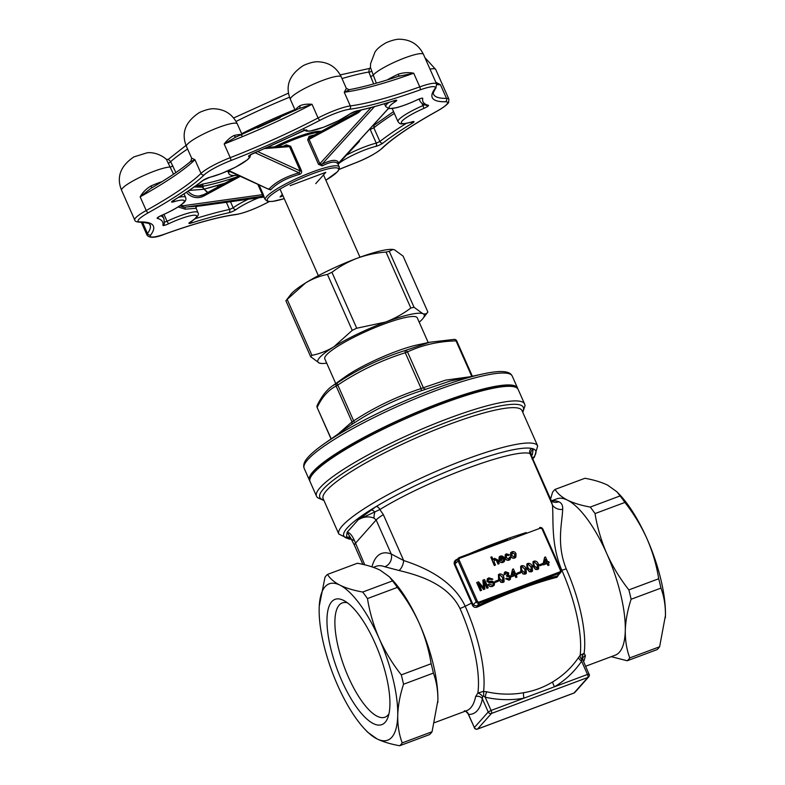 <?xml version="1.0" encoding="UTF-8"?>
<svg xmlns="http://www.w3.org/2000/svg" width="785" height="785" viewBox="0 0 785 785"><rect width="100%" height="100%" fill="white"/><g stroke="black" fill="none" stroke-linecap="round" stroke-linejoin="round"><path stroke-width="1.18" d="M310.242 478.094L311.017 476.152A112.284 18.506 -23.9 0 1 441.445 402.715A112.284 18.506 -23.9 0 1 513.449 386.455L515.402 387.172A113.805 18.752 156.1 0 0 442.436 403.657A113.805 18.752 156.1 0 0 310.242 478.094A113.805 18.752 156.1 0 0 310.046 481.607L316.512 496.198A113.805 18.752 -23.9 0 1 448.902 418.248A113.805 18.752 -23.9 0 1 524.606 403.99L525.047 405.6L522.79 412.38M517.747 388.742A113.805 18.752 156.1 0 0 517.531 388.025A113.805 18.752 156.1 0 0 405.884 416.982A113.805 18.752 156.1 0 0 309.437 480.234A113.805 18.752 156.1 0 0 309.82 480.881M343.055 119.605A63.222 10.421 156.1 0 0 341.838 118.967M227.797 170.885A63.222 10.421 156.1 0 0 227.944 171.493L228.955 173.77A63.222 10.421 156.1 0 0 237.943 175.222M428.227 342.554L417.277 317.856A50.583 8.331 156.1 0 0 367.665 330.73A50.583 8.331 156.1 0 0 324.794 358.843L335.745 383.541M419.2 322.184A58.169 9.587 156.1 0 0 423.066 318.327A58.169 9.587 156.1 0 0 422.722 313.617A58.169 9.587 156.1 0 0 385.523 322.076A58.169 9.587 156.1 0 0 333.841 346.813A58.169 9.587 156.1 0 0 319.358 363.082A58.169 9.587 156.1 0 0 321.261 363.445A58.169 9.587 156.1 0 0 326.717 363.17M429.572 342.27L417.208 344.949A50.583 8.331 -23.9 0 0 395.768 351.562A50.583 8.331 -23.9 0 0 344.909 376.986L332.271 386.024L336.981 383.139C358.176 369.038 380.862 358.186 405.021 350.571L429.562 342.27L453.995 339.434A2.532 1.835 88 0 1 454.299 339.385A2.532 1.835 88 0 1 456.046 340.886C438.432 341.328 422.242 345.007 407.493 351.925L423.36 387.731L445.625 380.136L469.783 376.8M339.238 432.996L352.004 421.879L336.147 386.073C328.405 389.919 322.105 397.004 317.228 407.317A2.532 2.267 -154 0 1 317.189 405.374L317.189 405.374A2.532 2.532 0 0 0 317.15 407.513L331.044 438.864M421.388 390.744C397.779 398.378 375.475 409.054 354.477 422.762L353.672 420.848C374.808 407.042 397.298 396.288 421.133 388.565L421.388 390.744L449.972 381.088L482.559 374.033C498.583 370.5 508.18 370.716 511.339 374.68L512.242 376.093A113.805 18.752 156.1 0 0 436.538 390.351A113.805 18.752 156.1 0 0 304.148 468.302L309.437 480.234M425.813 389.095A2.532 1.943 -113.8 0 1 423.36 387.731L421.133 388.565L405.266 352.759L407.493 351.925A2.532 1.943 65.6 0 0 405.021 350.571L405.266 352.759C381.343 360.286 358.853 371.04 337.805 385.042L336.981 383.139A2.532 2.375 -117.7 0 0 336.147 386.073L337.805 385.042L353.672 420.848L352.004 421.879A2.532 2.375 61.1 0 1 351.18 424.813L354.477 422.762M573.727 693.116A2.532 0.854 -110.5 0 0 573.874 693.096A2.532 2.532 0 0 0 574.885 692.409L588.74 676.847A2.532 2.345 -138.3 0 0 589.084 674.325L582.97 660.156L581.724 659.41L581.606 661.196A100.137 92.846 -138.3 0 1 554.573 686.747L523.978 698.169A100.137 92.846 -138.3 0 1 485.199 697.198L483.638 696.04L482.647 696.432L482.382 698.827A88.509 29.781 69.5 0 1 468.527 714.399L467.938 712.966M371.962 566.858A93.572 31.478 69.5 0 1 391.244 554.004L376.162 519.974L374.052 518.149C369.068 516.098 363.828 516.599 358.343 519.631L347.147 532.21L351.16 538.834L350.061 538.108A3.797 3.65 -78 0 0 347.755 538.392L346.401 537.372L347.147 532.21C349.649 532.534 352.033 535.233 354.32 540.325L364.75 564.827M486.739 691.791A5.053 0.971 102.7 0 0 485.199 697.198L491.076 710.454L488.211 711.995L482.382 698.827A5.053 4.19 11.4 0 0 475.602 696.609L477.869 692.998A83.455 28.074 -110.5 0 0 459.971 608.493C448.049 584.344 419.867 575.464 399.035 570.499L384.797 566.76A10.117 9.135 -69 0 0 391.244 554.004L403.686 560.549C425.333 567.526 453.122 580.429 465.201 606.246A85.065 28.613 69.5 0 1 483.58 691.379L486.739 691.791A95.368 88.43 41.7 0 0 523.673 692.713C534.143 690.918 543.858 687.297 552.807 681.841A95.368 88.43 41.7 0 0 578.555 657.506L580.164 655.308A85.065 28.613 -110.5 0 0 561.785 570.165C550.599 543.897 553.768 519.523 552.424 505L529.953 453.504C513.586 448.225 426.932 480.518 379.871 509.543L358.343 519.631L376.054 506.6A104.954 17.299 156.1 0 0 347.755 538.392L351.023 538.765M665.356 617.795A83.455 28.074 -110.5 0 0 665.376 617.363A83.455 28.074 -110.5 0 0 665.444 615.518A83.455 28.074 -110.5 0 0 646.958 538.667A83.455 28.074 -110.5 0 0 619.502 494.521L616.882 491.773L607.678 485.169C601.604 482.216 594.029 479.92 584.943 478.271L555.093 489.418C557.536 493.559 561.677 497.14 567.526 500.163A83.455 28.074 -110.5 0 0 556.81 498.838L551.453 500.84M549.068 565.023L547.92 565.543L547.027 563.552L543.534 564.857L543.073 563.807L544.633 557.34L545.487 556.928L547.724 561.972L548.744 561.589L549.215 562.639L548.185 563.022L549.068 565.023L548.038 565.406L547.155 563.404L543.662 564.719L543.191 563.659L544.761 557.193M549.215 562.639L548.224 563.11M532.456 571.117L531.406 571.833L529.267 571.715L526.99 568.644L526.813 564.091M520.622 572.922L517.639 574.041L517.217 573.089L520.327 571.833L520.622 572.922M516.981 577.004L515.823 577.534L514.94 575.533L511.447 576.838L510.976 575.788L512.546 569.321L513.4 568.909L515.627 573.953L516.658 573.57L517.129 574.62L516.098 575.012L516.981 577.004L515.951 577.387L515.068 575.395L511.575 576.7L511.104 575.65L512.674 569.184M517.129 574.62L516.137 575.091M498.406 581.224L495.423 582.333L495.001 581.391L498.112 580.135L498.406 581.224M494.187 585.276L492.695 586.287C490.713 587.052 489.153 586.493 488.034 584.599L489.29 584.04L492.352 585.217L493.314 584.599L493.559 583.108L488.888 582.598L486.916 581.263L487.318 578.859M493.245 584.678L493.431 583.245M493.559 583.108L492.205 582.323L489.016 582.45L487.043 581.126L487.377 578.79L488.829 577.838L492.882 579.144L488.27 579.428M482.863 580.193L484.551 579.556L488.182 587.759L487.053 588.181L483.982 581.243L484.914 588.986L483.727 589.427L478.526 583.284L481.48 590.359L480.341 590.781L476.711 582.578L478.536 581.803L483.776 587.955L482.863 580.193L483.648 588.102M488.182 587.759L486.926 588.328L484.051 581.832M484.914 588.986L483.609 589.564L478.801 583.893M515.814 557.262L514.646 558.076C512.772 558.557 511.428 557.86 510.593 555.976L510.849 552.532M499.191 563.63L498.161 564.013L496.512 560.294L494.687 559.312L494.059 561.805L495.482 565.014L494.334 565.543L490.821 557.203L491.852 556.81L493.176 559.813L494.501 558.272L497.513 559.852L499.191 563.63L498.033 564.16L496.385 560.431L494.03 559.793M493.127 559.695L493.618 558.9M503.42 560.912L503.833 559.813L504.892 559.538L504.353 561.501L503.126 562.286C501.252 562.816 499.878 562.139 499.015 560.264L499.221 556.83L500.33 556.104C502.174 555.652 503.509 556.349 504.333 558.213L500.133 560.088L502.724 561.334L503.489 560.843M504.294 561.569L503.008 562.423C501.124 562.953 499.751 562.286 498.887 560.402L499.162 556.899M504.451 558.478L500.182 560.166M508.592 559.234L509.396 557.34L510.603 556.918L510.171 559.362L509.043 560.166C507.198 560.637 505.864 559.94 505.049 558.076L505.246 554.652M510.103 559.44L509.043 560.166M509.171 560.029C507.326 560.5 505.991 559.803 505.177 557.929L505.305 554.583L506.423 553.827L509.563 554.858L508.454 555.486L506.148 555.26M504.078 581.714L503.018 582.441L500.879 582.313L498.612 579.252L498.426 574.689M510.299 579.35L509.112 580.164L505.589 578.78L506.698 578.153L508.857 579.055L509.534 578.623M508.729 579.202L509.593 576.975L506.796 576.376L506.482 575.385L507.522 574.689M507.453 574.757L507.581 573.521L505.334 573.119M506.757 575.199L507.709 573.384L505.962 572.667L505.177 574.434L503.97 574.856L504.461 572.451M526.284 573.423L525.234 574.139L523.095 574.021L520.828 570.95L520.641 566.397M538.628 568.811L537.578 569.537L535.429 569.41L533.162 566.348L532.986 561.785M542.837 564.631L539.854 565.74L539.432 564.798L542.543 563.542L542.837 564.631M558.586 574.885L556.977 577.289A100.98 16.642 156.1 0 0 529.188 585.796L510.24 592.871A100.98 16.642 156.1 0 0 477.457 606.991C475.347 607.835 473.708 607.325 472.541 605.451A88.734 29.85 -110.5 0 0 471.549 603.184L454.378 564.415C453.779 562.256 454.486 560.637 456.507 559.558L456.693 560.019M532.622 458.528A104.954 17.299 156.1 0 0 531.759 448.451L533.113 449.481L532.367 454.643L529.953 453.504A3.797 3.65 102 0 1 531.759 448.451A104.954 17.299 156.1 0 0 465.897 464.053A104.954 17.299 156.1 0 0 376.054 506.6A3.797 2.267 58.9 0 1 379.871 509.543L383.355 514.675L403.686 560.549A10.117 5.78 -76.3 0 1 399.035 570.499M468.939 553.935L487.868 546.007L509.573 537.902L510.152 538.539M437.804 702.624A83.455 28.074 -110.5 0 0 437.814 702.339A83.455 28.074 -110.5 0 0 437.873 700.495A83.455 28.074 -110.5 0 0 419.386 623.653A83.455 28.074 -110.5 0 0 391.941 579.507L389.321 576.759L392.549 580.9L362.69 592.047A93.572 31.478 69.5 0 1 367.468 598.562C369.666 612.241 373.591 625.606 379.233 638.647A83.455 28.074 -110.5 0 0 339.954 585.149A83.455 28.074 -110.5 0 0 319.23 606.658A83.455 28.074 -110.5 0 0 319.171 608.503A83.455 28.074 -110.5 0 0 337.658 685.354A83.455 28.074 -110.5 0 0 365.103 729.5A83.455 28.074 -110.5 0 0 376.937 738.852A83.455 28.074 -110.5 0 0 397.72 715.498A83.455 28.074 -110.5 0 0 379.233 638.647C385.033 651.471 392.382 663.551 401.292 674.884A93.572 31.478 69.5 0 1 403.539 684.235C399.997 695.088 398.054 705.509 397.72 715.498C397.593 725.379 399.084 734.515 402.195 742.904A93.572 31.478 69.5 0 1 399.663 745.75C390.587 744.101 383.011 741.805 376.937 738.852L367.723 732.248L365.103 729.5M585.659 666.23L615.205 655.2A83.455 28.074 -110.5 0 0 625.282 630.512A83.455 28.074 -110.5 0 0 606.795 553.66A83.455 28.074 -110.5 0 0 567.526 500.163C573.599 503.116 581.175 505.422 590.261 507.071L620.111 495.914L616.882 491.773M581.724 659.41A5.053 3.366 39.5 0 1 580.164 655.308L584.118 653.316L585.394 655.612A5.053 4.19 11.4 0 0 582.755 658.497L582.97 660.156M562.649 509.396A10.117 8.821 179 0 1 552.424 505L551.119 500.3L552.718 501.792A10.117 9.135 111 0 0 558.822 501.772C561.717 503.038 562.992 505.579 562.649 509.396C562.364 522.211 556.074 543.887 566.22 568.821A83.455 28.074 69.5 0 1 584.118 653.316A5.053 4.18 -65 0 0 582.333 659.204M659.616 646.771L665.444 615.518C665.562 605.608 664.071 596.472 660.96 588.102L631.111 599.249C627.558 610.131 625.616 620.552 625.282 630.512C625.164 640.423 626.656 649.558 629.766 657.918L659.616 646.771A93.572 31.478 69.5 0 1 657.084 649.617L627.235 660.764L611.24 656.682M550.57 499.064L552.562 492.264A93.572 31.478 -110.5 0 1 555.093 489.418M620.111 495.914A93.572 31.478 69.5 0 1 624.889 502.429C633.721 513.625 641.07 525.705 646.958 538.667C652.561 551.57 656.476 564.925 658.713 578.751L628.863 589.898C619.954 578.565 612.594 566.485 606.795 553.66C601.153 540.62 597.238 527.255 595.04 513.576A93.572 31.478 -110.5 0 0 590.261 507.071M624.889 502.429L595.04 513.576M658.713 578.751A93.572 31.478 69.5 0 1 660.96 588.102M631.111 599.249A93.572 31.478 -110.5 0 0 628.863 589.898M627.235 660.764A93.572 31.478 -110.5 0 0 629.766 657.918M392.549 580.9A93.572 31.478 -110.5 0 1 397.328 587.415C406.149 598.612 413.509 610.691 419.386 623.653C424.989 636.547 428.904 649.911 431.142 663.737A93.572 31.478 -110.5 0 1 433.399 673.088C436.509 681.478 438.001 690.623 437.873 700.495L432.054 731.757L402.195 742.904M399.663 745.75L429.523 734.603A93.572 31.478 -110.5 0 0 432.054 731.757M362.69 592.047C353.584 590.398 346.008 588.093 339.954 585.149C334.106 582.117 329.955 578.535 327.522 574.404L357.381 563.247C366.487 564.906 374.062 567.212 380.117 570.155L389.321 576.759M341.789 680.713A66.862 22.49 69.5 0 1 326.992 618.727A66.862 22.49 69.5 0 1 344.124 600.682A66.862 22.49 69.5 0 1 379.518 654.131A66.862 22.49 69.5 0 1 387.819 717.696A66.862 22.49 69.5 0 1 341.789 680.713M319.269 606.049L325 577.24A93.572 31.478 69.5 0 1 327.522 574.404M397.328 587.415L367.468 598.562M431.142 663.737L401.292 674.884M433.399 673.088L403.539 684.235M495.482 565.014L494.334 565.543M494.462 565.396L490.821 557.203M502.724 561.334L503.833 559.813M502.881 558.057L500.742 557.046L499.721 559.146L503.008 557.919L502.204 557.085L499.996 557.536M500.614 557.193L499.937 557.605M509.563 554.858L508.582 555.348L506.845 554.769L506.188 557.517L508.719 559.097L509.308 558.704M508.719 559.097L509.524 557.203M506.207 555.191L506.717 554.907M510.387 553.209L512.016 551.737C513.851 551.256 515.186 551.933 516.03 553.759L515.873 557.193L514.764 557.939C512.899 558.42 511.545 557.723 510.721 555.839L510.79 552.601M514.352 556.987L515.019 554.19L512.438 552.679L511.741 555.446L514.352 556.987L514.96 556.585M514.224 557.134L514.891 554.328L512.438 552.679L511.81 553.101M512.311 552.826L511.741 553.17M481.607 590.222L480.341 590.781M480.469 590.644L476.838 582.441M492.882 579.144L491.744 579.565L489.3 578.771L488.329 579.359L488.142 580.625L488.751 581.243L492.391 581.165L494.658 582.627L494.256 585.208L492.695 586.287M492.823 586.15C490.841 586.915 489.281 586.346 488.162 584.462M498.534 581.077L495.423 582.333M495.551 582.195L495.129 581.243M501.007 582.176L498.73 579.104L498.495 574.62L499.466 573.992C501.644 573.747 503.116 574.816 503.882 577.191L504.137 581.646L500.879 582.313M502.724 581.351L502.851 577.564L499.868 574.944L499.054 575.905L499.76 578.722L502.724 581.351L503.224 581.008M502.596 581.489L502.724 577.711L499.868 574.944L499.054 575.905M499.751 575.081L498.926 576.043M505.177 574.434L504.098 574.708L504.529 572.383L505.511 571.735L508.719 572.962L508.346 575.003L510.75 576.455L510.368 579.271L509.112 580.164M509.239 580.017L505.717 578.643M508.857 579.055L509.71 576.838L507.532 575.866L506.796 576.376M506.914 576.229L506.61 575.248M512.379 575.169L514.607 574.345L513.292 571.392L512.379 575.169M514.44 574.404L513.223 571.666M520.74 572.785L517.639 574.041M517.766 573.894L517.344 572.952M523.222 573.874L520.946 570.813L520.71 566.319L521.682 565.691C523.86 565.455 525.332 566.515 526.087 568.889L526.352 573.344L523.095 574.021M524.939 573.05L525.057 569.272L522.084 566.642L521.269 567.604L521.976 570.42L524.939 573.05L525.44 572.716M524.812 573.197L524.939 569.41L522.084 566.642L521.269 567.604M521.956 566.79L521.142 567.751M529.384 571.578L527.118 568.507L526.882 564.013L527.854 563.394C530.032 563.149 531.504 564.219 532.259 566.584L532.524 571.048L529.267 571.715M531.111 570.754L531.229 566.966L528.256 564.337L527.441 565.298L528.148 568.114L531.111 570.754L531.612 570.41M530.984 570.891L531.111 567.104L528.256 564.337L527.441 565.298M528.128 564.484L527.314 565.445M535.556 569.272L533.29 566.201L533.054 561.707L534.016 561.089C536.204 560.843 537.666 561.913 538.432 564.278L538.696 568.742L535.429 569.41M537.283 568.448L537.401 564.66L534.428 562.04L533.614 562.992L534.32 565.818L537.283 568.448L537.784 568.105M537.156 568.585L537.274 564.808L534.428 562.04L533.614 562.992M534.3 562.178L533.486 563.139M542.955 564.484L539.854 565.74M539.972 565.602L539.56 564.651M544.466 563.188L546.694 562.354L545.379 559.401L544.466 563.188M546.527 562.423L545.32 559.676M524.606 403.99L518.129 389.389A113.805 18.752 156.1 0 0 515.402 387.172M347.51 602.87A60.994 20.518 -110.5 0 0 342.28 602.919A60.994 20.518 -110.5 0 0 348.432 677.131A60.994 20.518 -110.5 0 0 384.964 717.205A60.994 20.518 -110.5 0 0 388.948 713.82M531.514 455.594L532.367 454.643L531.219 454.593M532.093 459.127A25.287 4.17 -23.9 0 1 533.143 459.735L530.974 453.926A3.797 3.739 166.8 0 1 530.935 453.769L530.935 453.769A3.797 3.739 166.8 0 1 533.113 449.481M374.052 518.149A25.287 11.333 -49.6 0 1 374.798 512.291A3.797 2.944 54.2 0 0 370.618 510.162M354.32 540.325A25.287 8.498 150.1 0 1 351.16 538.834A3.797 3.739 -13.2 0 0 346.401 537.372M552.807 681.841A5.053 1.815 59 0 0 554.573 686.747L587.484 674.452A2.532 0.854 69.5 0 1 587.857 677.445L491.459 713.447L477.604 729.01L574.002 693.008L587.857 677.445A2.532 2.345 -138.3 0 0 588.74 676.847A2.532 2.532 0 0 0 589.162 674.138L587.484 674.452L581.606 661.196A5.053 1.884 34.2 0 1 578.555 657.506M465.299 711.181A5.053 4.71 92.8 0 1 468.527 714.399L474.356 727.567L488.211 711.995A2.532 2.345 -138.3 0 0 491.459 713.447A2.532 0.854 -110.5 0 0 491.076 710.454L523.978 698.169A5.053 1.531 79.8 0 1 523.673 692.713M482.647 696.432A5.053 1.962 43.6 0 0 477.869 692.998L483.58 691.379A5.053 0.53 -88.4 0 1 483.638 696.04M472.541 605.451L476.181 601.742L457.998 560.696A2.532 2.345 -138.3 0 1 458.342 558.184L455.653 561.187L455.055 563.993L472.236 602.762A89.618 30.144 69.5 0 1 473.237 605.049L476.897 606.03A101.991 16.809 -23.9 0 1 510.014 591.762L529.149 584.619A101.991 16.809 -23.9 0 1 557.222 576.033L557.929 575.631M507.718 539.452L459.323 557.536M487.868 546.007L488.319 546.694M510.24 592.871L510.014 591.762L479.429 603.194L476.897 606.03L477.457 606.991M556.977 577.289A1.011 0.726 -104.1 0 1 557.222 576.033L559.744 573.197L529.149 584.619L529.188 585.796M351.18 424.813L322.557 444.928A111.931 18.448 -23.9 0 1 435.096 388.673A111.931 18.448 -23.9 0 1 482.559 374.033M321.261 363.445L319.358 363.082L310.693 356.753A65.754 10.833 -23.9 0 1 311.949 355.34C319.691 353.79 326.982 350.954 333.841 346.813L352.229 330.377A65.754 10.833 -23.9 0 1 356.724 328.228L385.523 322.076C394.718 318.524 403.156 313.843 410.83 308.024A65.754 10.833 -23.9 0 1 414.058 307.288L422.722 313.617C425.028 314.334 426.746 313.814 427.884 312.047L423.066 318.327M340.7 120.87A63.222 10.421 156.1 0 0 338.188 120.861M229.318 171.277A63.222 10.421 156.1 0 0 228.955 173.77M392.961 249.444L392.52 249.404A58.169 9.587 156.1 0 0 357.234 258.226A58.169 9.587 156.1 0 0 305.551 282.953A58.169 9.587 156.1 0 0 290.715 294.522L285.897 300.802A65.754 10.833 -23.9 0 1 287.163 299.389L305.551 282.953C312.43 278.803 319.73 275.957 327.433 274.426A65.754 10.833 -23.9 0 1 331.927 272.277C339.699 266.4 348.138 261.719 357.234 258.226C366.507 254.87 376.113 252.819 386.034 252.073A65.754 10.833 -23.9 0 1 389.262 251.337L392.961 249.444L394.423 249.767L403.088 256.096L427.884 312.047M389.262 251.337L414.058 307.288M331.927 272.277L356.724 328.228M386.034 252.073L410.83 308.024M287.163 299.389L311.949 355.34M327.433 274.426L352.229 330.377M285.897 300.802L310.693 356.753M456.615 341.082L456.703 340.896A2.532 2.532 0 0 0 454.299 339.385L429.562 342.27M373.689 83.926L368.813 72.043L369.372 68.442M173.534 174.191L166.4 159.365L168.304 159.355L170.649 161.612L175.86 172.602M180.736 205.17L182.964 205.758A1.521 0.677 82.1 0 0 183.837 207.211L200.411 205.925L264.152 197.025L200.607 205.896A1.521 0.677 -97.9 0 1 200.607 205.896A1.521 0.677 -97.9 0 1 200.587 205.896L197.202 206.21A1.521 1.521 6.8 0 0 195.887 207.534L195.887 207.534A1.521 1.521 6.8 0 0 195.995 208.319L185.162 209.173L178.342 207.005M179.883 205.768L183.464 207.25L179.912 205.739M267.94 188.734L270.609 189.921C276.938 183.18 286.564 177.999 299.468 174.378C301.332 173.73 301.999 172.494 301.469 170.679L290.656 146.275L286.388 144.852L286.859 145.873M310.212 137.287A1.521 0.932 73.6 0 1 309.074 136.384L307.681 139.916L318.504 164.32L322.154 165.9A1.521 0.962 62.9 0 1 321.978 164.251C331.447 159.551 337.03 159.119 338.737 162.937L388.31 108.556M322.154 165.9C331.25 161.308 336.637 160.886 338.306 164.634L339.483 168.549L337.746 171.532L325.853 180.216M263.417 196.328L262.622 196.221A1.521 1.521 29.7 0 1 264.202 197.113L263.132 194.14L262.416 194.67L262.622 196.221L185.77 207.103A1.521 0.903 -96.2 0 0 185.162 209.173M283.002 195.867L280.039 196.976L282.345 194.386M290.116 185.652L325.814 172.317L315.737 183.641M193.709 186.977L202.422 185.682A1.521 1.315 -85.7 0 0 202.608 187.173L193.709 186.977L202.54 184.082A111.745 18.418 156.1 0 0 234.529 175.487M337.982 162.309L338.737 162.937A1.521 1.442 160.6 0 0 338.237 164.457M361.169 110.018A16.691 14.915 85.5 0 1 356.822 113.599L309.054 139.328L310.458 137.189L356.694 112.284M356.822 113.599A1.521 0.638 -118.3 0 1 356.783 112.206L310.458 137.189M307.681 139.916L309.054 139.328L319.868 163.731L318.504 164.32M371.089 107.535L319.868 163.731L321.978 164.251L374.524 106.603M359.422 140.348A1.521 1.364 43.1 0 1 359.128 141.624L338.237 163.928M202.098 184.21A1.521 1.246 -104 0 1 202.422 185.682L202.815 185.643A1.521 1.315 -64 0 0 202.854 187.222L202.972 187.988L202.608 187.173M286.927 146L267.086 147.423M286.927 145.981L289.488 146.628L264.398 148.6M301.469 170.679L300.312 171.032L299.036 172.818L254.939 152.663M299.468 174.378L299.036 172.818C285.681 176.645 275.702 182.022 269.098 188.94A1.521 1.119 42.2 0 1 270.609 189.921M228.131 170.737L268.617 189.244L228.71 170.482M236.079 177.224A113.217 18.663 -23.9 0 1 203.413 186.173L202.815 185.643A1.521 1.227 -100.7 0 0 202.54 184.082M202.53 185.672A1.521 1.325 -88.3 0 0 202.736 187.173L204.286 189.244L189.175 190.421M202.491 186.722L203.413 186.173A1.521 1.128 55.4 0 0 203.158 186.29L203.03 187.389L204.286 189.244A15.17 13.561 85.5 0 0 207.701 192.502M388.183 79.628A2.532 1.315 60.3 0 0 388.094 79.413L387.486 79.844M398.849 76.165L398.191 74.222C403.323 72.544 408.494 72.2 413.705 73.201L398.76 76.253M370.471 76.675L372.944 75.497A27.818 4.582 156.1 0 1 385.572 66.607A27.818 4.582 156.1 0 1 423.458 54.361C418.65 44.725 410.898 39.692 400.193 39.25C395.071 38.779 385.729 42.684 384.905 43.46C379.989 46.364 376.653 49.278 374.906 52.203L370.599 63.654L370.432 67.5L376.349 83.181M295.866 110.116A2.532 2.424 31 0 0 295.7 109.586L295.621 110.243M191.893 158.246L194.945 159.718L201.009 173.406A27.818 4.582 -23.9 0 1 230.231 157.667A151.74 25.002 156.1 0 0 318.082 117.956L312.018 104.277A151.74 25.002 -23.9 0 1 224.167 143.979L235.706 137.139L299.291 108.467A2.532 1.962 54.2 0 0 299.733 105.847C302.833 104.405 306.925 103.885 312.018 104.277L298.82 108.693M339.248 169.334A154.262 25.424 -23.9 0 1 354.879 163.094A25.287 4.17 156.1 0 0 381.441 148.777A154.262 25.424 -23.9 0 1 437.147 111.048A25.287 4.17 156.1 0 0 445.419 101.756A154.262 25.424 -23.9 0 1 434.87 88.754A25.287 4.17 156.1 0 0 419.995 89.922A154.262 25.424 -23.9 0 1 349.384 109.282A25.287 4.17 156.1 0 0 320.084 120.223A2.532 0.903 62.5 0 1 318.082 117.956A27.818 4.582 -23.9 0 1 350.316 105.916A151.74 25.002 156.1 0 0 419.769 86.88L413.705 73.201A151.74 25.002 -23.9 0 1 344.252 92.237L346.362 88.43L341.269 76.891A27.818 4.582 156.1 0 0 303.383 89.137A27.818 4.582 156.1 0 0 290.401 99.43L295.268 110.41M241.957 135.785L240.485 134.539A2.532 2.365 -87.4 0 0 240.789 135.049M320.084 120.223A154.262 25.424 -23.9 0 1 230.761 160.591A2.532 0.687 68.8 0 0 230.231 157.667L224.167 143.979C227.385 139.838 230.731 137.002 234.185 135.471A2.532 1.815 -104 0 0 236.363 136.924L236.756 136.747M190.637 161.592L194.945 159.718A151.74 25.002 -23.9 0 1 140.152 196.839C142.713 192.325 146.334 188.694 151.024 185.937L151.888 187.772M358.843 141.85L355.566 145.431M435.822 82.258L440.434 84.701L446.498 98.38A27.818 4.582 -23.9 0 1 448.873 99.136L435.734 69.482A27.818 4.582 156.1 0 0 430.003 69.129M436.342 83.426L440.434 84.701A151.74 25.002 -23.9 0 1 436.794 84.603M349.384 109.282A2.532 2.178 82.6 0 0 350.316 105.916L344.252 92.237L349.688 89.696M373.699 125.659A2.532 2.119 81 0 1 373.434 125.718L373.434 125.718A2.532 2.119 81 0 1 372.777 125.698M394.345 113.413A166.911 27.504 156.1 0 0 373.837 127.798L374.043 125.502M393.54 111.598L373.434 125.718M242.025 134.539L237.305 123.883A27.818 4.582 156.1 0 0 199.419 136.129A27.818 4.582 156.1 0 0 186.438 146.422L191.648 158.177L190.981 161.111C181.678 169.069 168.225 178.205 150.622 188.518L151.937 187.811M172.916 165.959L170.374 167.048A27.818 4.582 156.1 0 0 134.588 180.05A27.818 4.582 156.1 0 0 121.606 190.343L134.745 219.986A27.818 4.582 -23.9 0 1 146.216 210.517L140.152 196.839L150.749 188.439M151.024 185.937A27.818 4.582 -23.9 0 1 161.857 181.669A2.532 1.119 -109.2 0 0 161.887 181.727M371.374 71.131A1.521 0.559 -15.3 0 1 370.353 71.857A1.521 0.559 -15.3 0 1 368.813 72.043A126.444 20.842 156.1 0 0 342.005 78.559M168.235 162.946A1.521 0.579 148.7 0 0 169.54 162.623A1.521 0.579 148.7 0 0 170.649 161.612A126.444 20.842 156.1 0 1 187.586 149.003M471.775 376.368L456.046 340.886L456.703 340.896L472.364 376.241M317.15 407.513L331.172 438.776M474.277 727.754A2.532 2.532 0 0 0 477.476 729.098A2.532 0.854 69.5 0 0 477.604 729.01A2.532 2.345 -138.3 0 1 474.356 727.567L468.086 713.781C465.819 711.2 464.563 710.278 464.308 711.014M560.323 570.136L542.131 529.08A1.521 1.403 41.7 0 0 540.188 528.217L459.873 558.213A1.521 1.403 41.7 0 0 459.137 560.078L477.329 601.124A1.521 1.403 41.7 0 0 479.272 601.997L559.597 572A1.521 1.403 41.7 0 0 560.323 570.136L560.961 570.087A2.532 2.345 -138.3 0 1 559.744 573.197L559.597 572M561.108 570.312L561.785 570.165A10.117 1.668 156.1 0 0 566.22 568.821M459.971 608.493A10.117 1.668 -23.9 0 0 465.201 606.246L472.236 602.762M509.573 537.902L526.215 532.544M456.507 559.558L457.537 559.077M384.797 566.76A83.455 28.074 -110.5 0 0 376.103 566.319L373.375 567.339M434.654 722.622L466.604 710.69A83.455 28.074 -110.5 0 0 475.602 696.609M585.394 655.612A83.455 28.074 69.5 0 1 583.628 661.637M551.531 500.928A83.455 28.074 69.5 0 1 558.822 501.772M383.355 514.675A25.287 4.17 -23.9 0 0 376.162 519.974L355.271 543.446A25.287 4.17 -23.9 0 0 354.457 545.359L362.896 564.395M574.885 692.409A2.532 2.345 -138.3 0 1 574.002 693.008A2.532 0.854 -110.5 0 1 573.874 693.096L477.476 729.098A2.532 0.854 69.5 0 1 477.27 729.108M537.666 445.949L521.996 410.594A108.742 17.918 156.1 0 0 449.658 424.224A108.742 17.918 156.1 0 0 323.155 498.71L338.826 534.055A108.742 17.918 -23.9 0 1 465.328 459.578A108.742 17.918 -23.9 0 1 537.666 445.949L534.438 457.047L532.779 458.901M542.131 529.08L542.808 528.953L560.922 569.979M459.137 560.078L454.378 564.415M522.565 411.87A111.274 18.34 156.1 0 0 449.285 421.241A111.274 18.34 156.1 0 0 349.031 469.41A111.274 18.34 156.1 0 0 323.724 499.986M533.143 459.735L551.119 500.3M479.272 601.997L479.429 603.194A2.532 2.345 -138.3 0 1 476.181 601.742L477.329 601.124M539.648 527.549A2.532 2.345 -138.3 0 1 542.729 528.933M491.106 545.654L458.342 558.184A2.532 2.345 -138.3 0 1 459.215 557.576L459.873 558.213M557.909 575.65L560.627 572.599L561 570.008L542.808 528.953L540.188 528.217M289.547 97.232A126.444 20.842 156.1 0 0 236.069 121.459M204.277 189.038A124.933 20.587 156.1 0 0 225.001 183.19M241.662 133.705A126.444 20.842 -23.9 0 1 294.905 109.586M359.824 87.478A126.444 20.842 -23.9 0 1 364.691 86.301M280.186 117.671A124.933 20.587 156.1 0 0 257.411 127.984M263.377 196.309L265.33 199.675A40.467 6.672 -23.9 0 1 299.615 177.184A40.467 6.672 -23.9 0 1 339.316 166.881M319.887 132.086A40.467 6.672 156.1 0 0 277.831 146.579M283.503 146.138A40.467 6.672 -23.9 0 1 286.388 144.852M309.074 136.384A40.467 6.672 -23.9 0 1 314.648 134.902M259.011 184.848L263.132 194.14M325.844 180.187A38.946 6.417 156.1 0 0 327.679 168.981A38.946 6.417 156.1 0 0 274.691 192.462A38.946 6.417 156.1 0 0 284.229 198.625M274.485 146.844A38.946 6.417 -23.9 0 1 320.986 131.487M182.964 205.758L262.416 194.67L257.823 184.308M240.357 176.321L203.825 195.995A16.691 14.915 85.5 0 1 186.388 192.286M238.944 175.673L203.786 194.611A1.521 0.638 61.7 0 1 203.904 194.582L238.974 175.693M257.608 151.525L300.312 171.032L289.488 146.628L290.656 146.275M188.037 191.187A15.17 13.561 -94.5 0 0 199.027 196.024A15.17 13.561 -94.5 0 0 203.698 194.68M359.275 110.459L356.783 112.206A1.521 0.638 -118.3 0 1 356.9 112.176M199.027 196.024L203.786 194.611A1.521 0.638 61.7 0 0 203.825 195.995M419.995 89.922A2.532 1.011 70.3 0 0 419.769 86.88A27.818 4.582 -23.9 0 1 436.597 84.005L423.458 54.361M384.483 103.738L385.729 106.554A27.818 4.582 -23.9 0 1 388.889 102.403M388.094 79.413A27.818 4.582 -23.9 0 1 398.191 74.222M230.761 160.591A25.287 4.17 156.1 0 0 204.198 174.898A154.262 25.424 -23.9 0 1 148.502 212.637A25.287 4.17 156.1 0 0 140.23 221.929A154.262 25.424 -23.9 0 1 150.769 234.921A25.287 4.17 156.1 0 0 165.645 233.763A154.262 25.424 -23.9 0 1 236.256 214.403A25.287 4.17 156.1 0 0 265.556 203.462A154.262 25.424 -23.9 0 1 269.127 201.608M160.758 215.787A166.911 27.504 -23.9 0 1 163.937 218.701L164.379 223.489A2.532 2.483 -168.9 0 1 162.907 225.285A5.053 0.834 156.1 0 0 168.53 223.804A25.287 4.17 156.1 0 1 193.699 215.227A25.287 4.17 156.1 0 1 190.186 222.106A5.053 0.834 156.1 0 0 191.275 223.058A2.532 1.374 -107.7 0 0 191.746 221.164M162.907 225.285A164.379 27.092 156.1 0 0 157.294 218.367A5.053 0.834 156.1 0 1 161.661 215.345A25.287 4.17 156.1 0 0 183.504 202.667A25.287 4.17 156.1 0 0 173.711 201.804A5.053 0.834 156.1 0 1 173.083 200.636A164.379 27.092 156.1 0 0 202.707 180.57A5.053 0.834 156.1 0 1 209.968 177.243A25.287 4.17 156.1 0 0 237.345 166.194A25.287 4.17 156.1 0 0 248.668 156.401A5.053 0.834 156.1 0 1 253.398 153.271A164.379 27.092 156.1 0 0 300.9 131.801A5.053 0.834 156.1 0 1 306.807 130.124A25.287 4.17 156.1 0 0 323.685 127.17A25.287 4.17 156.1 0 0 349.492 114.178A5.053 0.834 156.1 0 1 356.802 110.921A164.379 27.092 156.1 0 0 394.364 100.627A5.053 0.834 156.1 0 1 395.454 101.579A25.287 4.17 156.1 0 0 391.95 108.458A25.287 4.17 156.1 0 0 417.11 99.881A5.053 0.834 156.1 0 1 422.732 98.4A164.379 27.092 156.1 0 0 428.345 105.308A2.532 2.443 104.6 0 1 426.697 105.475C423.115 104.542 420.78 102.855 419.681 100.421A166.911 27.504 -23.9 0 1 419.308 98.998M338.227 164.026A25.287 4.17 156.1 0 1 375.672 146.442A5.053 0.834 156.1 0 0 382.933 143.115A164.379 27.092 156.1 0 1 412.567 123.039A5.053 0.834 156.1 0 0 411.929 121.881A25.287 4.17 156.1 0 1 402.146 121.018A25.287 4.17 156.1 0 1 423.978 108.34A5.053 0.834 156.1 0 0 428.345 105.308M258.667 197.791A25.287 4.17 156.1 0 0 236.148 209.507A2.532 1.992 -126.3 0 1 233.194 207.809A27.818 4.582 -23.9 0 1 248.148 199.262M191.275 223.058A164.379 27.092 156.1 0 1 228.837 212.764A5.053 0.834 156.1 0 0 236.148 209.507M295.7 109.586A27.818 4.582 -23.9 0 1 299.733 105.847M234.185 135.471A27.818 4.582 -23.9 0 1 240.485 134.539M178.44 197.398A27.818 4.582 -23.9 0 1 185.613 197.447L184.014 193.846M141.3 222.194L147.021 235.117A27.818 4.582 -23.9 0 1 147.492 233.528A151.74 25.002 156.1 0 0 150.072 224.853C148.591 225.06 154.076 223.205 139.249 222.175A2.532 2.326 89.2 0 0 140.23 221.929M142.497 222.243L147.492 233.528A2.532 2.394 -143.8 0 0 150.769 234.921M163.957 214.364L167.019 221.282A27.818 4.582 -23.9 0 1 197.889 212.568L195.887 207.534L197.251 206.21M230.496 201.725L233.194 207.809L229.534 209.448L226.365 202.304M346.479 155.126A27.818 4.582 -23.9 0 1 376.27 143.145L370.206 129.456L373.837 127.798L379.901 141.477A166.911 27.504 -23.9 0 1 406.228 123.412M374.259 124.069A27.818 4.582 -23.9 0 1 375.397 124.315M392.206 108.575L398.005 121.675A27.818 4.582 -23.9 0 1 422.919 105.622L421.849 103.198M148.502 212.637A2.532 1.207 -119.1 0 1 146.216 210.517A151.74 25.002 156.1 0 0 201.009 173.406A2.532 2.276 45.7 0 0 204.198 174.898M195.023 218.75A166.911 27.504 -23.9 0 1 229.534 209.448A2.532 1.953 -102.2 0 1 228.837 212.764M434.87 88.754A2.532 2.394 -143.8 0 0 435.901 87.969C433.555 91.708 432.78 93.807 433.555 94.269A151.74 25.002 156.1 0 0 446.498 98.38A2.532 2.326 89.2 0 1 445.419 101.756M424.567 104.778L422.919 105.622L423.978 108.34M393.619 100.912A2.532 1.668 57.7 0 0 395.454 101.579M393.854 100.784A2.532 1.374 -107.7 0 0 394.119 100.755A2.532 1.374 -107.7 0 0 394.364 100.627M411.929 121.881A2.532 1.501 73.1 0 1 411.654 122.018A2.532 1.501 73.1 0 1 411.34 122.058M395.051 100.421L394.119 100.755C379.969 105.278 367.37 108.722 356.331 111.117A2.532 1.953 -102.2 0 0 356.802 110.921M412.567 123.039A2.532 1.55 -121.3 0 1 410.781 122.283M356.331 111.117L349.973 113.943A2.532 1.992 -126.3 0 1 349.492 114.178M382.933 143.115A2.532 2.08 -128 0 1 379.901 141.477L376.27 143.145A2.532 1.855 -103.5 0 1 375.672 146.442M303.481 128.848A2.532 2.492 -6.2 0 0 306.807 130.124M249.924 155.106A2.532 2.473 115.2 0 1 248.668 156.401M209.183 177.459A2.532 1.855 -103.5 0 0 209.546 177.42A2.532 1.855 -103.5 0 0 209.968 177.243M250.709 154.616L249.895 157.275L247.628 159.669L235.578 167.166L221.527 173.505L209.546 177.42L203.246 180.285A2.532 2.08 -128 0 1 202.707 180.57M173.632 200.303A2.532 1.55 -121.3 0 1 173.387 200.518A2.532 1.55 -121.3 0 1 173.083 200.636M174.299 199.959A2.532 1.501 73.1 0 1 173.711 201.804M190.186 222.106A2.532 1.668 57.7 0 0 190.529 221.959A2.532 1.668 57.7 0 0 190.814 221.704M158.55 217.003A2.532 2.443 104.6 0 1 157.294 218.367M168.53 223.804L167.019 221.282L164.546 222.135M236.256 214.403A2.532 2.178 82.6 0 1 235.569 214.629C243.693 213.216 253.741 209.477 265.713 203.423L269.206 201.617M354.879 163.094A2.532 0.687 68.8 0 1 354.781 163.162C366.34 158.727 375.485 153.781 382.197 148.306C392.824 138.072 411.212 125.62 437.363 110.979A2.532 1.207 -119.1 0 1 437.147 111.048M381.441 148.777A2.532 2.276 45.7 0 0 382.197 148.306M437.539 110.822A2.532 1.207 -119.1 0 1 437.363 110.979C447.048 105.622 449.118 102.06 448.608 102.423L448.873 99.136M323.95 500.496L317.405 497.611L316.512 496.198M351.337 539.216L354.457 545.359M351.297 539.158L349.227 539.128L338.826 534.055M512.242 376.093L517.531 388.025M280.01 189.106L318.357 275.653M323.508 174.908L359.981 257.215M332.271 386.024C328.827 388.31 323.126 393.363 317.189 405.374M304.148 468.302L303.707 466.712C303.56 463.739 304.894 460.716 307.71 457.665C310.938 453.936 315.884 449.697 322.557 444.928M233.655 117.985L288.537 93.101M340.278 74.899L369.676 68.393M168.333 159.326L186.016 145.411M224.863 183.258L204.306 189.077M388.389 108.575L338.61 163.182L338.266 164.536M359.128 141.624L359.815 139.916M204.473 189.293L207.76 192.472M265.33 199.675L267.822 201.441L272.601 201.431L284.239 198.654M274.426 146.854L300.537 135.766L317.16 131.36L321.379 131.281M202.383 186.751L203.158 186.29M217.249 185.574L217.887 187.016M375.181 123.059L375.652 124.118M290.401 99.43C285.043 86.291 289.145 75.134 302.706 65.989C303.54 65.214 312.872 61.308 317.994 61.779C328.709 62.221 336.461 67.255 341.269 76.891M186.438 146.422C181.08 133.273 185.181 122.126 198.752 112.971C199.576 112.206 208.908 108.301 214.03 108.772C224.745 109.213 232.497 114.247 237.305 123.883M121.606 190.343C116.249 177.194 120.35 166.047 133.921 156.892L147.227 152.761C149.405 152.535 155.989 152.172 164.036 157.451L166.4 159.365M435.734 69.482L424.901 57.609M162.338 215.09L163.937 218.701M419.082 99.077L419.681 100.421M399.967 75.792L400.105 75.743C379.832 82.572 362.798 87.223 349.011 89.716L346.332 88.322M385.729 106.554L388.869 108.664L396.258 107.761C402.401 106.161 409.368 103.541 417.178 99.891L421.045 98.38M398.005 121.675C400.419 124.138 399.094 125.021 411.654 122.018L412.37 121.753M349.973 113.943L338.6 120.654L323.665 127.209L310.006 131.115L306.7 131.193L304.57 130.379M249.767 155.126L305.11 130.163M203.246 180.285C195.279 186.496 185.319 193.247 173.387 200.518L172.788 200.823M158.325 217.072L161.661 215.384C171.179 211.204 178.234 207.269 182.817 203.56C185.495 201.529 186.428 199.488 185.613 197.447M190.098 222.155L190.529 221.959C197.055 217.887 199.508 214.766 197.889 212.568M134.745 219.986C134.794 221.154 136.296 221.89 139.249 222.175M147.021 235.117C149.513 238.375 155.665 237.953 165.488 233.861C194.984 223.342 218.348 216.935 235.569 214.629M435.901 87.969L436.597 84.005M339.228 169.374L354.781 163.162M370.432 67.5L369.774 68.374"/></g></svg>
